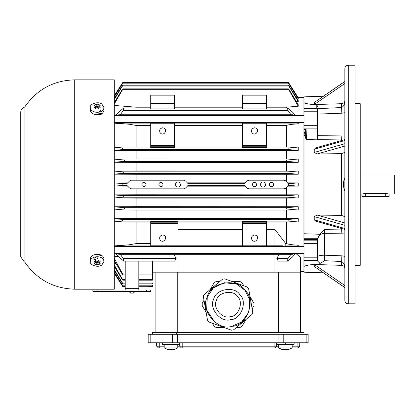 <?xml version="1.0" encoding="UTF-8"?>
<svg xmlns="http://www.w3.org/2000/svg" width="415" height="415" viewBox="0 0 415 415"><rect width="100%" height="100%" fill="white"/><g stroke="black" fill="none" stroke-linecap="round" stroke-linejoin="round"><path stroke-width="0.62" d="M389.146 194.049L389.146 196.435L361.911 196.435L361.911 194.049L365.319 193.421L385.743 193.421L389.146 194.049L394.25 194.049L394.25 174.99L360.21 174.99M365.07 193.426L364.432 193.468M361.911 194.049L360.21 194.049M96.078 254.322L102.064 255.785M102.375 113.005L102.375 113.295L94.558 114.421M24.096 261.647L20.75 256.854L20.75 112.19C20.864 109.892 21.979 108.294 24.096 107.397L24.931 106.733C37.013 89.407 53.613 80.448 74.726 79.851L114.281 79.851L114.281 289.188L74.726 289.188C53.644 288.544 37.044 279.58 24.931 262.311L24.096 261.647L24.096 107.397M97.105 256.678L93.863 258.348M90.299 261.492L90.299 259.085C90.506 252.932 103.875 252.611 103.911 259.085L103.911 261.492L101.919 264.894C98.547 268.121 89.189 265.128 90.299 261.492C90.506 255.339 103.875 255.018 103.911 261.492M95.419 262.825L94.013 261.626L95.699 260.438L97.105 261.632L98.511 260.438L100.197 261.626L98.791 262.825L100.197 263.618L99.372 264.256L98.511 264.812L97.105 264.013L95.699 264.812L94.013 263.618L95.419 262.825L95.419 260.641M98.791 262.825L98.791 260.641M95.699 264.812L97.105 261.056L98.511 264.812M97.105 261.632L97.105 264.013M95.699 104.232L94.013 105.42L95.419 106.219L94.013 107.412L95.699 108.6L97.105 107.407L97.105 105.026L95.699 104.232L97.105 107.988L98.511 104.232L97.105 105.026M95.419 106.219L95.419 108.403M97.105 107.407L98.511 108.6L100.197 107.412L98.791 106.219L100.197 105.42L98.511 104.232M98.791 106.219L98.791 108.403M101.919 104.149C98.547 100.918 89.189 103.916 90.299 107.552C90.506 113.705 103.875 114.026 103.911 107.552L101.919 104.149M90.299 107.552L90.299 109.959C90.506 116.112 103.875 116.433 103.911 109.959L103.911 107.552M100.508 109.959C100.108 111.552 98.972 112.351 97.105 112.366M92.882 290.038L97.136 290.038L97.136 291.403L92.882 291.403L92.882 290.038M146.495 290.038L150.749 290.038L150.749 291.403L146.495 291.403L146.495 290.038L97.136 290.038M97.136 291.403L146.495 291.403M135.108 291.403L133.407 293.104L130.756 293.104L133.298 293.104L135 291.403M216.49 300.289C217.911 292.041 233.375 289.317 237.536 296.575C243.963 301.933 238.594 316.687 230.226 316.661C222.373 319.55 212.278 307.52 216.49 300.289M231.923 326.299L241.644 321.988L248.876 312.075L249.711 299.832L245.032 290.287L236.446 284.021L224.24 282.719L213.222 288.119L207.293 296.938C199.745 309.906 217.844 331.476 231.923 326.299C246.93 326.351 256.558 299.889 245.032 290.287C237.577 277.267 209.845 282.159 207.293 296.938L206.613 309.855L214.82 322.216M252.782 312.277L251.998 314.435L233.707 329.78L231.446 330.179L209.004 322.014L207.531 320.256L203.381 296.741L203.485 295.553L204.17 294.583L222.461 279.233L224.723 278.833L247.158 286.998L248.637 288.762L252.782 312.277M252.164 308.755L253.949 305.658L253.949 303.36L250.006 296.528M243.802 285.779L242.012 282.677L240.02 281.531L232.135 281.531M219.722 281.531L216.142 281.531L214.156 282.677L210.213 289.509M204.004 300.263L202.214 303.36L202.214 305.658L206.162 312.485M212.366 323.238L214.156 326.335L216.142 327.482L224.033 327.482M245.955 319.503L242.012 326.335L240.02 327.482L236.446 327.482M355.105 265.361L360.21 265.361L360.21 103.677L355.105 103.677M355.105 65.212L355.105 303.827L348.258 303.827C346.193 303.624 345.057 302.488 344.855 300.424L344.855 68.62C345.073 66.566 346.203 65.43 348.258 65.212L355.105 65.212M342.105 83.306L314.43 102.422L344.855 81.511M344.855 83.508L314.145 104.559L316.775 104.705L317.625 106.702M314.861 104.564L341.571 103.693L341.571 107.532C343.615 106.427 344.709 104.352 344.855 101.312M320.069 263.426L319.016 264.184L314.788 264.485L341.571 265.346C343.584 265.59 344.678 266.638 344.855 268.495L344.855 267.727C344.709 264.687 343.615 262.612 341.571 261.507L324.67 260.698L320.064 263.426L317.625 261.092L317.625 238.77L320.058 234.278L324.67 229.313L341.571 229.096L342.432 228.758M344.855 190.827C343.708 188.597 342.308 182.527 344.855 178.211M344.855 152.341L341.571 153.643L317.143 153.97L314.217 152.445L314.217 149.25L344.855 140.535M314.217 216.594L344.855 225.324L344.855 228.509L314.217 219.789L314.217 216.594L317.143 215.069L341.571 215.395L344.855 216.697M344.855 143.72L314.217 152.445M314.217 149.25L315.784 147.875L344.855 139.596M342.432 140.286L341.571 139.943L317.625 139.632L317.625 139.175L306.353 139.45L304.008 134.206L304.008 233.749L320.058 234.278M344.855 229.443L315.779 221.169L314.217 219.789M344.855 287.528L314.217 266.471L314.217 264.526C310.264 264.625 306.856 265.232 304.008 266.347L304.008 233.749M306.353 139.45L306.052 129.018L305.565 129.605L304.008 129.605L304.008 134.206L305.565 129.605L305.819 138.89M304.008 129.605L304.008 102.692C306.088 103.703 309.408 104.305 313.953 104.492L313.953 102.578L314.933 101.981M304.008 129.018L306.114 129.013L306.41 139.456M324.67 229.313L324.431 233.313L341.867 233.178L341.571 228.509M341.867 233.178L344.855 233.085M344.855 256.32L341.867 255.827L324.431 255.204L324.431 233.313C320.328 233.733 318.056 235.948 317.625 239.953M324.67 260.698L324.431 255.204C320.328 255.303 318.056 255.796 317.625 256.698M341.571 265.346L341.867 255.827M314.217 264.526L314.788 264.485M344.855 285.53L314.248 264.485M344.855 287.626L314.217 266.471M304.008 266.347C304.008 274.071 304.008 274.071 304.008 266.347M317.625 114.078L341.867 113.212L344.855 112.719M344.855 135.959L317.625 135.674M341.867 113.212L341.571 107.532L317.625 108.683M344.855 100.549C344.678 102.401 343.584 103.449 341.571 103.693M341.571 140.529L341.867 135.861M304.008 128.883L317.625 128.883L317.625 108.694L316.775 108.294L316.775 104.705M317.625 128.889L317.625 139.175M306.114 129.013L317.625 128.925M317.07 108.398L304.008 108.294L304.008 97.39L303.069 97.406L303.069 115.593M304.008 102.692L304.008 96.871L323.352 96.197M314.43 104.43L314.217 102.567M300.517 271.457L304.008 271.649L304.008 260.75L317.625 260.75M94.916 114.763L96.659 114.763M97.551 114.763L101.369 114.763M303.069 271.633L303.069 253.451M303.069 246.64L303.069 122.399M96.192 254.281L96.659 254.281M97.551 254.281L100.093 254.281M97.987 257.331L97.271 258.789M95.922 259.51L93.863 259.645M114.281 270.943L114.597 270.922M114.281 268.209L115.323 268.132M114.281 263.592L116.029 263.452M114.281 256.703L118.244 256.356M114.281 245.898L128.759 244.855L136.068 243.631L136.068 222.02L114.281 221.926M114.281 218.648L136.068 218.565L136.068 210.047L114.281 209.964M114.281 206.758L136.068 206.675L136.068 198.1L114.281 198.017M114.281 194.853L136.068 194.775L136.068 188.83M288.43 185.318L288.43 183.7L298.25 182.896L298.25 186.122L288.176 185.318L285.951 188.083L284.145 188.83L248.813 188.83L247.008 188.083L244.445 185.318L188.099 185.318L185.536 188.083L183.731 188.83L131.384 188.83L129.579 188.083L126.808 185.318L114.281 186.019M127.628 186.133L114.281 186.086M114.281 182.932L127.649 182.885M114.281 182.999L126.834 183.7L129.579 180.956L131.384 180.209L183.731 180.209L185.536 180.956L188.099 183.7L244.445 183.7L247.008 180.956L248.813 180.209L284.145 180.209L285.951 180.956L288.176 183.715M136.068 180.209L136.068 174.269L114.281 174.186M114.281 171.022L136.068 170.944L136.068 162.364L114.281 162.281M114.281 159.08L136.068 158.992L136.068 150.474L114.281 150.391M114.281 147.112L136.068 147.024L136.068 125.408L129.361 124.246L114.281 123.146M136.068 107.931L136.068 107.184L114.281 105.452M115.323 100.907L114.281 100.829M114.597 98.116L114.281 98.096M114.281 265.029L122.544 279.373C123.022 280.4 122.892 280.4 122.16 279.373L114.281 266.409M125.216 279.373L122.544 279.373C123.022 280.4 122.892 280.4 122.16 279.373M152.45 261.113L152.45 280.177L138.833 280.177M125.216 290.038L125.216 288.337L138.833 288.337L138.833 290.038M114.281 258.296L122.669 274.087C123.063 275.119 122.892 275.119 122.155 274.087L114.281 260.366M125.216 274.087L122.669 274.087C123.063 275.119 122.892 275.119 122.155 274.087M125.216 288.337L125.216 261.113M138.833 261.113L138.833 288.337M117.238 253.451L118.747 254.302L120.329 254.302L123.317 258.623L123.815 261.113L118.898 257.087L115.666 253.451M295.605 253.451L292.373 257.087L287.455 261.113L287.953 258.623L290.941 254.302L274.989 254.302L274.989 272.173L177.978 272.173L177.978 254.302L173.885 254.302L176.142 258.623L174.632 261.113L123.815 261.113M177.978 272.173L152.45 272.173M274.989 254.302L177.978 254.302M114.281 269.558L122.461 283.009C123.011 284.036 122.923 284.036 122.207 283.009L114.281 270.414M125.216 283.009L122.461 283.009C123.011 284.036 122.923 284.036 122.207 283.009M138.833 283.009L152.45 283.009L152.45 283.819L138.833 283.819M138.833 285.925L148.197 285.925L148.197 286.807L138.833 286.807M138.833 285.131L152.45 285.131L152.45 286.635L148.197 286.635M114.281 272.24L122.389 285.131C122.996 286.158 122.954 286.158 122.264 285.131L114.281 272.65M125.216 285.131L122.389 285.131C122.996 286.158 122.954 286.158 122.264 285.131M122.736 285.831L122.321 285.831C122.975 286.853 122.975 286.853 122.321 285.831L114.281 273.252L122.84 286.64L125.216 286.635M150.749 107.184L136.068 107.184M150.749 222.02L136.068 222.02M114.099 246.629L150.749 246.629L150.749 221.387L177.978 221.387L177.978 245.789L150.749 245.789M177.978 222.814L150.749 222.814M177.978 229.588L242.651 229.588M242.651 222.02L177.978 222.02M242.651 245.789L242.651 221.387L266.482 221.387L266.482 245.789L177.978 245.789M242.651 222.814L266.482 222.814M266.482 229.588L274.989 229.588L285.779 243.631L286.392 243.631L286.392 222.02L266.482 222.02M274.989 229.588L274.989 245.789L282.646 245.789L285.188 246.629L285.811 245.939L285.779 243.631M285.188 246.629L297.176 246.64L298.25 245.249L298.25 246.64M286.392 243.631C292.912 245.301 294.723 244.731 298.25 245.249M274.989 245.789L266.482 245.789M254.566 235.025C260.999 235.528 255.531 245.006 251.874 239.683C251.054 237.141 251.952 235.585 254.566 235.025M162.659 235.025C169.092 235.528 163.624 245.006 159.972 239.683C159.153 237.141 160.05 235.585 162.659 235.025M298.25 221.968L288.726 221.102L289.11 219.4L298.25 218.612L298.25 221.968L286.392 222.02M114.281 218.721L122.16 219.4L122.544 221.102L114.281 221.854M136.068 218.565L298.25 218.612M286.392 218.565L286.392 210.047L136.068 210.047M286.583 208.994L286.775 207.676L298.25 206.722L298.25 210L286.583 208.994L124.687 208.994L114.281 209.891M298.25 210L286.392 210.047M114.281 206.826L124.495 207.676L124.687 208.994M124.495 207.676L286.775 207.676M136.068 206.675L298.25 206.722M286.392 206.675L286.392 198.1L136.068 198.1M287.932 197.192L288.046 195.652L298.25 194.817L298.25 198.054L287.932 197.192L123.338 197.192L114.281 197.95M298.25 198.054L286.392 198.1M114.281 194.92L123.224 195.652L123.338 197.192M123.224 195.652L288.046 195.652M136.068 194.775L298.25 194.817M131.384 188.83L129.579 188.083M286.392 194.775L286.392 187.533M245.094 186.164L187.45 186.164M248.813 188.83L247.008 188.083M285.951 188.083L284.145 188.83M298.25 186.122L287.502 186.159M287.486 182.859L298.25 182.896M284.145 180.209L285.951 180.956M247.008 180.956L248.813 180.209M187.43 182.854L245.115 182.854M183.731 180.209L185.536 180.956M185.536 188.083L183.731 188.83M122.84 183.7L122.84 185.318M129.579 180.956L131.384 180.209M271.586 186.646C275.991 186.304 272.245 179.814 269.745 183.456C269.179 185.199 269.797 186.262 271.586 186.646M263.074 187.072C268.365 186.657 263.867 178.87 260.864 183.243C260.189 185.334 260.926 186.61 263.074 187.072M254.566 186.646C258.97 186.304 255.225 179.814 252.725 183.456C252.164 185.199 252.776 186.262 254.566 186.646M177.978 187.072C183.264 186.657 178.772 178.87 175.768 183.243C175.094 185.334 175.83 186.61 177.978 187.072M143.938 186.646C148.347 186.304 144.602 179.814 142.096 183.456C141.536 185.199 142.148 186.262 143.938 186.646M160.958 186.646C165.367 186.304 161.622 179.814 159.116 183.456C158.556 185.199 159.168 186.262 160.958 186.646M286.392 181.505L286.392 174.269L136.068 174.269M288.046 173.387L287.932 171.846L298.25 170.985L298.25 174.222L288.046 173.387L123.224 173.387L114.281 174.124M298.25 174.222L286.392 174.269M114.281 171.094L123.338 171.846L123.224 173.387M123.338 171.846L287.932 171.846M136.068 170.944L298.25 170.985M286.392 170.944L286.392 162.364L136.068 162.364M298.25 162.317L286.775 161.362L286.583 160.045L298.25 159.038L298.25 162.317L286.392 162.364M286.775 161.362L124.495 161.362L114.281 162.213M114.281 159.147L124.687 160.045L124.495 161.362M124.687 160.045L286.583 160.045M136.068 158.992L298.25 159.038M286.392 158.992L286.392 150.474L136.068 150.474M298.25 150.427L289.11 149.639L288.726 147.942L298.25 147.071L298.25 150.427L286.392 150.474M114.281 147.19L122.544 147.942L122.16 149.639L114.281 150.318M174.575 147.652L150.749 147.652L150.749 146.225L174.575 146.225L174.575 147.652M136.068 147.024L150.749 147.024M266.482 147.024L298.25 147.071M266.482 147.652L242.651 147.652L242.651 146.225L266.482 146.225L266.482 147.652M174.575 147.024L242.651 147.024M242.651 146.225L242.651 122.409L174.575 122.409L174.575 146.225M298.25 122.399L298.25 123.789L297.171 122.409L266.482 122.409L266.482 146.225M266.482 123.25L242.651 123.25M254.566 127.804C260.999 128.308 255.531 137.78 251.874 132.463C251.054 129.916 251.952 128.365 254.566 127.804M294.033 115.593L292.523 114.742L290.941 114.742L287.953 110.416L287.455 107.931L292.373 111.951L295.605 115.593M115.666 115.593L118.898 111.951L123.815 107.931L123.317 110.416L120.329 114.742L292.523 114.742M118.747 114.742L120.329 114.742L118.747 114.742L117.238 115.593M242.651 108.927L242.651 103.677L266.482 103.677L266.482 108.927L242.651 108.927M242.651 103.677L242.651 95.17L266.482 95.17L266.482 103.677M150.749 108.927L150.749 103.677L174.575 103.677L174.575 108.927L150.749 108.927M150.749 103.677L150.749 95.17L174.575 95.17L174.575 103.677M242.651 107.184L174.575 107.184M286.392 107.931L286.392 107.184L266.482 107.184M298.25 123.789C294.422 124.339 292.694 123.763 286.392 125.408L266.482 125.408M286.392 147.024L286.392 125.408M150.749 146.225L150.749 122.409L114.099 122.409M174.575 123.25L150.749 123.25M162.659 127.804C169.092 128.308 163.624 137.78 159.972 132.463C159.153 129.916 160.05 128.365 162.659 127.804M298.25 106.24L288.726 89.671C288.249 88.644 288.378 88.644 289.11 89.671L298.25 104.72L298.25 106.24L286.392 107.184M114.281 102.63L122.16 89.671C122.887 88.639 123.016 88.639 122.544 89.671L114.281 104.009M122.16 89.671C122.887 88.639 123.016 88.639 122.544 89.671L288.726 89.671C288.249 88.644 288.378 88.644 289.11 89.671M298.25 101.566L288.809 86.03C288.259 85.002 288.347 85.002 289.063 86.03L298.25 100.632L298.25 101.566L296.429 101.701M114.281 98.625L122.207 86.03C122.923 85.002 123.006 85.002 122.461 86.03L114.281 99.481M122.207 86.03C122.923 85.002 123.006 85.002 122.461 86.03L288.809 86.03C288.259 85.002 288.347 85.002 289.063 86.03M298.25 98.806L288.882 83.908C288.275 82.881 288.316 82.881 289.006 83.908L298.25 98.355L298.25 98.806L297.15 98.884M114.281 96.389L122.264 83.908C122.949 82.881 122.996 82.881 122.389 83.908L114.281 96.799M122.264 83.908C122.949 82.881 122.996 82.881 122.389 83.908L288.882 83.908C288.275 82.881 288.316 82.881 289.006 83.908M298.25 97.758L288.435 82.403L298.25 97.743L297.882 97.784M122.321 83.208L114.281 95.787L122.835 82.403L122.321 83.208L122.736 83.208M295.745 253.451L300.517 257.233L300.517 332.591M287.455 261.113L278.335 261.113L276.826 258.623L279.082 254.302M290.941 254.302L292.523 254.302L294.033 253.451M173.885 254.302L120.329 254.302M274.989 272.173L300.517 272.173M278.605 332.591L278.605 272.173M177.765 272.173L177.765 332.591M155.853 332.591L155.853 272.173M152.45 334.288L152.45 332.591L303.92 332.591L303.92 334.288M280.016 334.288L280.016 332.591M176.354 332.591L176.354 334.288M150.168 334.288L148.176 334.288L148.176 342.795L172.557 342.795L172.557 334.288L150.168 334.288L150.168 342.795M283.772 334.288L283.772 342.795L308.158 342.795L308.158 334.288L172.557 334.288M283.772 342.795L278.958 342.795L278.958 334.288M177.371 334.288L177.371 342.795L278.958 342.795M177.371 342.795L172.557 342.795M276.67 344.497L294.027 344.497L294.199 342.795M278.543 344.497L278.543 347.9L292.16 347.9L292.16 344.497M286.542 349.788L286.542 349.503L284.161 349.503L286.542 349.503L286.542 349.788L288.529 349.503M284.161 349.788L282.169 349.503L284.161 349.788L284.161 349.503L284.161 349.788M292.16 346.198L297.093 346.198L297.093 342.966L276.67 342.966L276.67 346.198L274.969 347.9L278.543 347.9L282.169 349.503M299.817 342.795L299.646 346.198L297.944 347.9L292.16 347.9L288.555 349.549L292.16 347.9M274.969 347.9L177.786 347.9L177.786 344.497M156.683 346.198L159.236 346.198L159.236 347.9L158.385 347.9L156.683 346.198L156.512 342.795M177.786 346.198L179.659 346.198L181.36 347.9M182.211 347.9L182.211 346.198L274.118 346.198L274.118 342.966L182.211 342.966L182.211 346.198L179.659 346.198L179.659 342.966L162.467 342.966L162.467 344.497L179.659 344.497M164.174 344.497L164.174 347.9L177.786 347.9L174.186 349.549L177.786 347.9M172.173 349.788L172.173 349.503L169.787 349.503L172.173 349.503L172.173 349.788L174.16 349.503M169.787 349.788L167.8 349.503L169.787 349.788L169.787 349.503L169.787 349.788M167.774 349.549L164.174 347.9L167.8 349.503M278.543 347.9L282.148 349.549M156.683 342.966L162.301 342.795M182.211 342.795L179.488 342.795M274.118 342.795L276.841 342.795M365.319 193.421L365.319 196.435M385.743 196.435L385.743 193.421M24.931 262.311L24.931 106.733M74.726 289.188L74.726 79.851M213.689 299.267C208.465 308.246 220.993 323.176 230.745 319.592C241.131 319.628 247.797 301.311 239.818 294.66C234.657 285.65 215.458 289.032 213.689 299.267M341.571 153.643L341.571 215.395M344.855 222.959L317.143 215.069M344.855 146.08L317.143 153.97M317.651 238.257L304.008 238.257M304.008 239.688L317.625 239.688M304.008 260.345L317.625 260.345M304.008 257.824L317.625 257.824M304.008 243.356L317.625 243.356M304.008 240.155L317.625 240.155M348.258 65.212L348.258 303.827M304.008 125.683L317.625 125.683M304.008 111.215L317.625 111.215M304.008 108.694L317.625 108.694M314.43 102.422L313.953 102.578M152.45 279.373L138.833 279.373M152.45 274.087L138.833 274.087M123.317 258.623L176.142 258.623M148.197 286.127L138.833 286.127M136.068 243.631L150.749 243.631M150.749 245.939L114.281 245.939M177.978 223.327L150.749 223.327M266.482 223.327L242.651 223.327M297.768 245.939L285.811 245.939M288.726 221.102L122.544 221.102M122.16 219.4L289.11 219.4M289.11 149.639L122.16 149.639M122.544 147.942L288.726 147.942M242.651 145.717L266.482 145.717M242.651 125.408L174.575 125.408M174.575 123.099L242.651 123.099M266.482 123.099L297.768 123.099M123.317 110.416L287.953 110.416M242.651 103.169L266.482 103.169M150.749 103.169L174.575 103.169M150.749 145.717L174.575 145.717M150.749 125.408L136.068 125.408M114.281 123.099L150.749 123.099M288.949 83.208L288.534 83.208M276.826 258.623L287.953 258.623M285.349 344.497L285.349 342.795M274.118 347.9L274.118 346.198L278.543 346.198M159.236 342.795L159.236 346.198L164.174 346.198M297.093 347.9L297.093 346.198L299.646 346.198M299.646 342.966L297.093 342.795M170.98 342.795L170.98 344.497M306.161 342.795L306.161 334.288M128.946 291.403L130.647 293.104M129.055 291.403L130.756 293.104M304.008 272.173L323.352 272.847M304.008 122.399L114.281 122.399M304.008 115.593L114.281 115.593M304.008 246.64L114.281 246.64M304.008 253.451L114.281 253.451M122.835 280.177L125.216 280.177M125.216 274.891L122.866 274.891M138.833 274.891L152.45 274.891M122.835 283.819L125.216 283.819M148.197 285.94L152.45 285.94M122.835 285.94L125.216 285.94M174.575 107.931L242.651 107.931M150.749 107.931L123.815 107.931M287.455 107.931L266.482 107.931M122.835 88.862L288.435 88.862M122.835 85.22L288.435 85.22M122.835 83.099L288.435 83.099M122.835 82.403L288.435 82.403M298.25 97.743L303.069 97.406"/></g></svg>
